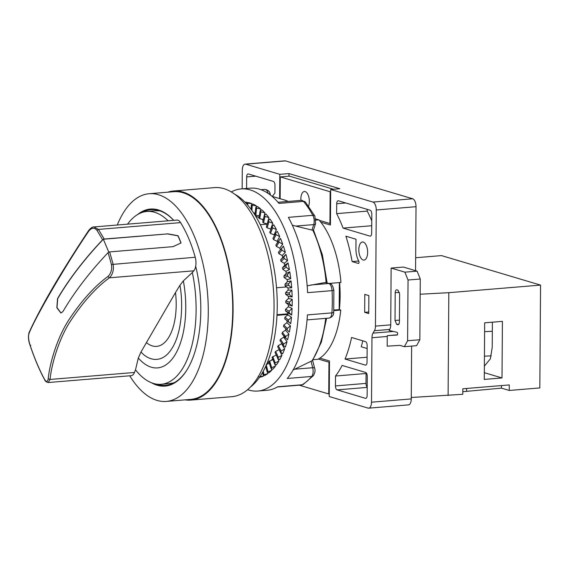 <?xml version="1.0" encoding="UTF-8"?>
<svg xmlns="http://www.w3.org/2000/svg" width="569" height="569" viewBox="0 0 569 569"><rect width="100%" height="100%" fill="white"/><g stroke="black" fill="none" stroke-linecap="round" stroke-linejoin="round"><path stroke-width="0.85" d="M44.46 379.189L44.538 379.544C39.318 369.878 34.474 358.42 30.008 345.17L30.029 345.034C28.5 340.12 28.166 336.251 29.033 333.434C35.683 316.35 67.341 262.43 88.764 231.135C91.63 227.564 94.369 227.301 96.986 230.353L102.655 239.755A380.341 188.559 -22.9 0 0 57.54 298.604L56.843 307.744L60.94 313.057L62.981 311.471A380.341 188.559 157.1 0 1 108.096 252.622L111.417 264.507C112.193 269.486 111.033 273.476 107.932 276.477C94.255 286.52 81.04 301.286 68.273 320.76C56.402 339.487 49.617 364.48 48.201 378.776C47.568 382.162 46.324 382.297 44.46 379.189C39.282 369.615 34.474 358.228 30.029 345.034L30.754 345.298M146.304 342.531A48.564 23.293 -94.7 0 0 175.508 292.509L140.998 351.976L138.303 358.036L135.514 369.829A86.716 41.587 -94.7 0 0 161.219 384.295A86.716 41.587 -94.7 0 0 192.329 272.53A524.028 251.327 -94.7 0 1 193.794 270.823A10.491 5.029 -94.7 0 0 195.224 257.252A99.653 47.796 -94.7 0 0 180.586 222.614A10.491 5.029 -94.7 0 0 176.931 220.082L93.928 226.946L98.423 229.414L104.205 239.037L103.33 239.222L108.771 252.088A380.128 188.453 -22.9 0 0 108.672 252.195L109.639 251.903L113.06 264.052C114.013 269.784 112.797 274.372 109.397 277.807C95.45 288.014 82.071 303.064 69.262 322.964C57.91 341.343 51.409 365.568 50.044 379.459L48.216 382.532C46.345 382.119 45.115 381.116 44.538 379.544M48.216 382.532L131.219 375.668A10.491 5.029 -94.7 0 0 134.448 372.475L50.044 379.459L48.201 378.776M135.514 369.829A524.028 251.327 -94.7 0 0 134.448 372.475M192.329 272.53L183.353 280.88L179.925 285.311L175.508 292.509M61.025 313.042L56.992 307.58L57.725 298.59A380.128 188.453 -22.9 0 1 103.231 239.329L102.655 239.755M180.956 243.02A99.44 47.689 -94.7 0 0 177.912 235.822L167.478 233.916L103.487 239.215M167.478 233.916L104.205 239.037M167.556 233.795L177.99 235.701A99.653 47.796 -94.7 0 1 181.063 242.97L172.99 246.662L109.639 251.903M108.096 252.622L108.672 252.195M127.577 224.165A86.716 41.587 85.3 0 1 146.923 211.455A86.716 41.587 85.3 0 1 168.104 220.815M170.416 383.527A86.716 41.587 -94.7 0 0 171.006 383.485A86.716 41.587 -94.7 0 0 173.317 383.157M159.043 210.594A86.716 41.587 -94.7 0 0 156.71 210.644A86.716 41.587 -94.7 0 0 156.126 210.701M187.265 369.459A88.117 42.262 85.3 0 1 165.615 385.334A88.117 42.262 85.3 0 1 157.748 384.48A88.117 42.262 85.3 0 1 156.795 384.175M142.584 212.301A88.117 42.262 85.3 0 1 151.091 209.705A88.117 42.262 85.3 0 1 158.964 210.566A88.117 42.262 85.3 0 1 173.716 220.345M173.751 220.345A88.814 42.597 -94.7 0 0 158.353 209.925A88.814 42.597 -94.7 0 0 137.492 214.62M151.397 382.724A88.814 42.597 -94.7 0 0 157.129 385.22A88.814 42.597 -94.7 0 0 187.073 369.772A88.814 42.597 -94.7 0 0 195.693 266.235M129.725 375.789A104.198 49.972 85.3 0 0 157.023 400.398A104.198 49.972 -94.7 0 0 166.333 401.415A104.198 49.972 -94.7 0 0 208.126 303.064A104.198 49.972 -94.7 0 0 158.459 194.74A104.198 49.972 85.3 0 0 149.156 193.73A104.198 49.972 85.3 0 0 117.257 225.018M166.333 401.415L190.793 399.388A104.198 49.972 -94.7 0 0 232.586 301.037A104.198 49.972 -94.7 0 0 182.919 192.72A104.198 49.972 85.3 0 0 173.616 191.703L149.156 193.73M185.017 399.872A104.895 50.307 -94.7 0 0 190.85 400.085A104.895 50.307 -94.7 0 0 232.927 301.072A104.895 50.307 -94.7 0 0 182.926 192.03A104.895 50.307 85.3 0 0 173.559 191.006A104.895 50.307 85.3 0 0 167.834 192.187M190.85 400.085L231.825 396.7A104.895 50.307 -94.7 0 0 273.902 297.687A104.895 50.307 -94.7 0 0 223.902 188.638A104.895 50.307 85.3 0 0 214.534 187.621L173.559 191.006M250.445 387.062A101.403 48.635 -94.7 0 0 276.534 287.743A101.403 48.635 -94.7 0 0 234.485 194.072M287.864 314.437L276.989 315.333M267.117 363.221A76.225 36.558 -94.7 0 0 268.981 362.048M271.306 360.213A76.225 36.558 -94.7 0 0 272.672 358.932M267.195 224.143L260.317 224.712M286.577 286.954L276.541 287.779M299.251 385.177L328.733 393.961L328.96 362.211L318.341 359.053A76.225 36.558 -94.7 0 1 317.929 359.274L313.092 359.672M318.341 359.053A76.225 36.558 -94.7 0 0 319.87 358.121A76.225 36.558 -94.7 0 0 340.76 310.055L333.804 310.631M315.966 220.111L318.903 219.869A76.225 36.558 -94.7 0 1 319.309 220.338A76.225 36.558 -94.7 0 1 320.816 222.173A76.225 36.558 -94.7 0 1 340.952 282.452L329.131 283.433M267.252 223.98A80.421 38.571 -94.7 0 0 267.224 223.944L268.917 217.628A88.117 42.262 -94.7 0 0 265.872 213.937L264.251 215.651L262.686 222.138L263.518 222.877L265.026 216.376L268.917 217.628M270.958 229.385A80.421 38.571 -94.7 0 0 270.759 229.065L272.793 223.233A88.117 42.262 -94.7 0 0 269.912 218.958L268.227 220.9L266.32 226.917L267.11 227.806L268.966 221.768L272.793 223.233M274.422 235.559A80.421 38.571 -94.7 0 0 274.059 234.848L276.406 229.577A88.117 42.262 -94.7 0 0 273.717 224.755L271.975 226.896L269.742 232.387L270.481 233.418L272.658 227.906L276.406 229.577M277.587 242.422A80.421 38.571 -94.7 0 0 277.089 241.242L279.728 236.576A88.117 42.262 -94.7 0 0 277.267 231.27L275.453 233.575L272.914 238.468L275.503 233.496L276.065 234.72L279.728 236.576M280.417 249.876A80.421 38.571 -94.7 0 0 279.813 248.169L282.715 244.165A88.117 42.262 -94.7 0 0 280.51 238.425L275.816 245.111L278.646 240.822L279.159 242.152L282.715 244.165M291.484 317.253L288.497 319.991L288.327 321.485L284.728 318.853L290.745 323.725A88.117 42.262 -94.7 0 0 291.484 317.253L287.822 314.877A80.421 38.571 -94.7 0 0 287.992 312.872L285.46 310.866L285.56 309.244L288.355 306.769A80.421 38.571 -94.7 0 0 288.426 304.707L292.153 306.115A88.117 42.262 -94.7 0 0 292.196 299.287L288.469 298.476A80.421 38.571 -94.7 0 0 288.433 296.385L292.153 296.997A88.117 42.262 -94.7 0 0 291.854 290.105L288.156 290.09A80.421 38.571 -94.7 0 0 288.006 287.992L291.691 287.8A88.117 42.262 -94.7 0 0 291.043 280.915L287.416 281.705A80.421 38.571 -94.7 0 0 287.16 279.621L290.766 278.632A88.117 42.262 -94.7 0 0 289.777 271.826L286.257 273.412A80.421 38.571 -94.7 0 0 285.908 271.363L289.393 269.585A88.117 42.262 -94.7 0 0 288.07 262.942L284.699 265.303A80.421 38.571 -94.7 0 0 284.251 263.312L287.573 260.758A88.117 42.262 -94.7 0 0 285.937 254.35L282.757 257.458A80.421 38.571 -94.7 0 0 282.21 255.552L285.346 252.259A88.117 42.262 -94.7 0 0 283.412 246.149L281.442 248.696L281.89 250.104L285.346 252.259M290.439 325.838L287.317 328.469L287.068 329.899L283.533 326.492L289.358 332.026A88.117 42.262 -94.7 0 0 290.439 325.838L286.861 322.708A80.421 38.571 -94.7 0 0 287.139 320.781M288.938 334.031L285.695 336.528L285.368 337.879L281.932 333.726L287.53 339.857A88.117 42.262 -94.7 0 0 288.938 334.031L285.496 330.184A80.421 38.571 -94.7 0 0 285.809 328.683M287.011 341.734L283.639 344.081L283.241 345.333L285.289 347.147A88.117 42.262 -94.7 0 0 287.011 341.734L283.732 337.218A80.421 38.571 -94.7 0 0 284.009 336.243M284.671 348.875L281.186 351.045L280.723 352.19L282.658 353.811A88.117 42.262 -94.7 0 0 284.671 348.875L281.598 343.733A80.421 38.571 -94.7 0 0 281.79 343.207M281.94 355.376L278.355 357.346L277.828 358.363L279.663 359.779A88.117 42.262 -94.7 0 0 281.94 355.376L279.109 349.665A80.421 38.571 -94.7 0 0 279.187 349.487M263.141 220.239A74.475 35.719 -94.7 0 0 261.527 219.086M258.973 217.586A74.475 35.719 -94.7 0 0 255.687 216.213M287.992 312.872L291.677 315.055A88.117 42.262 -94.7 0 0 292.075 308.37L288.355 306.769M292.075 308.37L289.223 311.186L289.13 312.73L291.677 315.055M285.56 309.244L289.223 311.186M231.284 191.938A101.403 48.635 85.3 0 1 241.114 188.929L250.289 188.168A101.403 48.635 85.3 0 1 259.35 189.157A101.403 48.635 -94.7 0 1 278.995 203.41L303.455 201.383A101.403 48.635 85.3 0 1 312.843 215.324L288.376 217.351A101.403 48.635 -94.7 0 1 307.601 292.665L332.061 290.638A101.403 48.635 85.3 0 1 331.905 312.879L307.445 314.899A101.403 48.635 -94.7 0 1 287.253 378.477L311.712 376.458A101.403 48.635 85.3 0 1 302.175 384.758L277.715 386.778A101.403 48.635 -94.7 0 1 267.01 390.284L257.835 391.038A101.403 48.635 -94.7 0 1 248.774 390.05A101.403 48.635 85.3 0 1 247.636 389.687M241.114 188.929A101.403 48.635 85.3 0 1 250.175 189.918A101.403 48.635 -94.7 0 1 298.505 295.325A101.403 48.635 -94.7 0 1 257.835 391.038M278.86 361.151L275.176 362.901L274.592 363.79L276.335 364.978A88.117 42.262 -94.7 0 0 278.86 361.151L277.039 356.742M275.453 366.151L271.683 367.666L271.05 368.406L272.715 369.359A88.117 42.262 -94.7 0 0 275.453 366.151L274.663 363.84M271.762 370.319L267.245 372.169L268.838 372.866A88.117 42.262 -94.7 0 0 271.762 370.319L271.271 368.541M267.828 373.605L263.212 375.035L264.749 375.469A88.117 42.262 -94.7 0 0 267.828 373.605L267.544 372.311M258.995 376.977L260.488 377.133A88.117 42.262 -94.7 0 0 263.696 375.974L263.561 375.142M247.302 203.005L247.287 202.379A88.117 42.262 -94.7 0 0 244.962 202.13M251.733 204.691L251.761 203.595A88.117 42.262 -94.7 0 0 248.404 202.592L246.896 203.197L246.889 204.179M256.078 207.344L256.206 205.758A88.117 42.262 -94.7 0 0 252.878 204.051L251.356 204.954L251.1 209.349M260.581 208.837A88.117 42.262 -94.7 0 0 257.309 206.44L255.773 207.635L254.948 214.826L255.83 215.288L256.598 208.083L260.581 208.837L260.289 210.971M264.834 212.806A88.117 42.262 -94.7 0 0 261.662 209.748L260.083 211.213L258.881 218.091L259.749 218.688L260.887 211.803L264.834 212.806L264.286 215.58M245.225 202.4L247.287 202.379M246.96 203.14L251.761 203.595M247.735 205.139L247.735 203.375M318.903 219.869L315.831 218.958M319.309 220.338L329.928 223.496L330.148 191.753L280.289 176.902L280.14 198.73M300.916 200.38A8.741 4.189 85.3 0 1 304.387 191.49A8.741 4.189 85.3 0 1 305.169 191.575A8.741 4.189 85.3 0 1 308.889 197.301A8.741 4.189 85.3 0 1 308.569 206.127M415.562 270.688L416.01 206.696A6.992 3.357 -94.7 0 0 412.667 198.78L285.482 160.899A6.992 3.357 -94.7 0 0 284.856 160.835L245.111 164.121A6.992 3.357 -94.7 0 0 242.294 170.081L242.159 188.844M319.87 358.121L329.479 360.988L329.231 396.529L368.079 408.101A6.992 3.357 -94.7 0 0 368.705 408.165L408.45 404.879A6.992 3.357 -94.7 0 0 411.266 398.919L411.636 346.087M368.705 408.165A6.992 3.357 -94.7 0 0 371.514 402.205L371.97 337.73A6.992 3.357 85.3 0 1 372.994 333.142L374.416 330.703A6.992 3.357 -94.7 0 0 375.448 326.122L376.258 209.982A6.992 3.357 -94.7 0 0 372.915 202.073L330.674 189.491L330.425 225.032L320.816 222.173M340.76 310.055L339.38 309.65A73.429 35.214 -94.7 0 0 339.615 282.565M363.164 260.026A9.09 4.36 85.3 0 1 358.833 250.573A9.09 4.36 85.3 0 1 362.474 241.996A9.09 4.36 85.3 0 1 363.292 242.081A9.09 4.36 85.3 0 1 367.624 251.534A9.09 4.36 85.3 0 1 363.975 260.111A9.09 4.36 85.3 0 1 363.164 260.026M364.665 312.338L364.793 294.393L368.861 295.61L368.74 313.555L364.665 312.338L368.748 312.004M367.282 376.394A3.499 1.679 -94.7 0 0 365.611 372.439L342.104 365.44A104.895 50.307 -94.7 0 1 335.504 376.024L335.44 385.931A3.499 1.679 -94.7 0 0 337.111 389.886L365.426 398.321A3.499 1.679 -94.7 0 0 365.739 398.35A3.499 1.679 -94.7 0 0 367.147 395.377L367.282 376.394M336.642 213.638A104.895 50.307 -94.7 0 1 343.064 228.105L369.957 236.114A3.499 1.679 -94.7 0 0 370.27 236.149A3.499 1.679 -94.7 0 0 371.678 233.169L371.813 214.193A3.499 1.679 -94.7 0 0 370.142 210.231L338.427 200.786A3.499 1.679 -94.7 0 0 338.114 200.757A3.499 1.679 -94.7 0 0 336.706 203.738L336.642 213.638L367.218 211.106A104.895 50.307 85.3 0 1 371.763 220.864M367.154 345.582A3.499 1.679 -94.7 0 0 365.483 341.628L351.578 337.488A104.895 50.307 -94.7 0 1 345.034 359.053L365.319 365.092A3.499 1.679 -94.7 0 0 365.632 365.127A3.499 1.679 -94.7 0 0 367.041 362.147L367.154 345.582M358.335 263.426L352.111 261.569A104.895 50.307 -94.7 0 0 345.895 236.206L356.002 239.222L355.938 248.881A13.983 6.707 -94.7 0 0 358.74 261.029A1.401 0.669 -94.7 0 1 359.003 262.537A1.401 0.669 -94.7 0 1 358.456 263.44A1.401 0.669 -94.7 0 1 358.335 263.426L358.577 263.404M245.111 164.121A6.992 3.357 -94.7 0 1 245.73 164.192L279.799 174.334L279.628 198.581M272.338 196.433A104.895 50.307 -94.7 0 1 274.927 193.09L274.983 185.352A3.499 1.679 -94.7 0 0 273.312 181.397L248.383 173.972A3.499 1.679 -94.7 0 0 248.07 173.936A3.499 1.679 -94.7 0 0 246.662 176.916L246.583 188.474M335.504 376.024L366.08 373.499L366.016 383.399A3.499 1.679 -94.7 0 0 367.204 387.069M366.4 373.079A104.895 50.307 85.3 0 1 366.08 373.499M367.225 209.371L367.218 211.106M343.064 228.105L371.728 225.729M367.076 357.225L345.034 359.053M362.816 340.831A104.895 50.307 85.3 0 1 361.215 346.77L367.133 348.527M352.111 261.569L358.733 261.022M339.38 309.65L333.839 310.034M287.914 313.832L277.018 314.728M339.373 282.587L339.181 309.586M279.799 174.334L288.974 173.581L288.952 176.184M288.974 173.581L339.849 188.73L330.674 189.491M333.484 189.257L289.465 176.148L280.289 176.902M404.346 346.692L416.579 345.682L419.851 339.743L420.271 279.009L417.098 271.15L403.364 267.06L391.131 268.07L390.732 324.856A6.992 3.357 -94.7 0 1 389.708 329.437L389.096 330.489L396.942 332.268A1.401 0.669 85.3 0 1 397.631 333.704A1.401 0.669 85.3 0 1 397.07 335.049A1.401 0.669 85.3 0 1 397.062 335.049L387.29 335.639A6.992 3.357 -94.7 0 0 387.254 336.464L387.19 346.158L399.936 345.383L404.346 346.692L407.617 340.753L408.044 280.019L404.865 272.16L391.131 268.07M399.424 321.798C399.324 323.868 398.755 324.821 397.717 324.664L396.678 324.351L395.014 320.489L395.206 292.708C395.306 290.645 395.875 289.685 396.92 289.849L397.959 290.154L399.616 294.024L399.424 321.798M397.411 334.807L387.29 335.639M407.617 340.753L419.851 339.743M408.044 280.019L420.271 279.009M404.865 272.16L417.098 271.15M328.96 362.211L329.465 362.176M328.733 393.961L329.245 393.919M330.148 191.753L330.66 191.71M329.928 223.496L330.44 223.453M415.654 257.743L441.516 255.602L540.55 285.097L448.82 292.686L420.164 294.216M540.55 285.097L539.832 387.923L509.255 390.455L501.453 388.129L501.474 385.583M462.796 391.7L501.453 388.129M509.255 390.455L509.291 384.936L462.817 388.776L462.775 394.303L411.28 397.482M448.82 292.686L448.102 395.512M502.406 321.357L502.007 377.951L484.276 379.416L484.667 322.829L502.406 321.357M466.594 391.017L466.616 388.463M484.319 372.681L502.007 377.951M484.368 366.137L490.378 358.811L492.213 347.367L492.391 322.189M311.968 230.075L295.709 226.092L313.704 224.606L311.968 230.075L312.801 230.082M307.168 285.83L325.347 282.494L329.707 283.604A3.499 3.016 106.6 0 0 328.733 283.504A6.992 3.357 85.3 0 1 332.061 290.638L333.868 290.354L333.711 312.21A3.499 0.896 -176.4 0 1 331.905 312.879A6.992 3.357 85.3 0 1 329.117 318.078C332.317 317.061 333.854 315.105 333.711 312.21M292.302 225.16L295.709 226.092M307.061 319.892L329.117 318.078M326.585 318.284L321.4 342.019L312.509 360.533L293.127 369.992M285.46 310.866L289.13 312.73M288.426 304.707L285.78 302.651L289.465 303.725L292.153 306.115M285.78 302.651L285.787 300.994L288.469 298.476M292.196 299.287L289.479 302.153L289.465 303.725M285.787 300.994L289.479 302.153M288.433 296.385L285.666 294.301L289.337 294.578L292.153 296.997M285.666 294.301L285.588 292.63L288.156 290.09M291.854 290.105L289.265 292.985L289.337 294.578M285.588 292.63L289.265 292.985M288.006 287.992L285.126 285.901L288.739 285.375L291.691 287.8M285.126 285.901L284.969 284.237L287.416 281.705M291.043 280.915L288.59 283.789L288.739 285.375M284.969 284.237L288.59 283.789M287.16 279.621L284.166 277.558L287.679 276.228L290.766 278.632M284.166 277.558L283.924 275.908L286.257 273.412M289.777 271.826L287.452 274.663L287.679 276.228M283.924 275.908L287.452 274.663M285.908 271.363L282.793 269.343L286.179 267.238L289.393 269.585M282.793 269.343L282.473 267.736L284.699 265.303M288.07 262.942L285.873 265.702L286.179 267.238M282.473 267.736L285.873 265.702M284.251 263.312L281.029 261.363L284.237 258.497L287.573 260.758M281.029 261.363L280.638 259.813L282.757 257.458M285.937 254.35L283.86 257.017L284.237 258.497M280.638 259.813L283.86 257.017M282.21 255.552L278.895 253.696L281.89 250.104M278.895 253.696L278.426 252.216L281.442 248.696M279.407 251.071L278.426 252.216M279.813 248.169L276.406 246.434L279.159 242.152M276.406 246.434L275.865 245.04M277.089 241.242L273.589 239.649L276.065 234.72M273.589 239.649L272.992 238.361M274.059 234.848L270.481 233.418M272.039 226.789L272.658 227.906M270.759 229.065L267.11 227.806M268.298 220.779L268.966 221.768M267.224 223.944L263.518 222.877M264.322 215.53L265.026 216.376M263.497 219.549L259.749 218.688M260.154 211.092L260.887 211.803M259.613 215.921L255.83 215.288M255.844 207.529L256.598 208.083M255.147 213.055L253.575 212.884M251.925 210.487L252.195 205.26L256.206 205.758M251.427 204.868L252.195 205.26M263.696 375.974L259.734 376.706M263.276 371.23L263.924 374.608M262.622 372.403L263.212 375.035M267.921 371.585L266.157 364.437L269.82 363.307M265.709 366.408L267.245 372.169M271.05 368.406L268.81 361.514L273.184 359.501M269.592 360.853L271.683 367.666M274.592 363.79L272.046 357.289L276.292 354.942M272.771 356.493L275.176 362.901M277.828 358.363L274.998 352.339L275.673 351.407L279.109 349.665M275.673 351.407L278.355 357.346M280.723 352.19L277.651 346.72L278.255 345.653L281.598 343.733M278.255 345.653L281.186 351.045M283.241 345.333L279.969 340.49L280.489 339.295L283.732 337.218M280.489 339.295L283.639 344.081M282.018 333.804L282.359 332.396L285.496 330.184M282.359 332.396L285.695 336.535M283.568 326.528L283.831 325.027L286.861 322.708M283.831 325.027L287.317 328.469M288.327 321.485L290.745 323.725M284.728 318.853L284.905 317.289L287.822 314.87M284.905 317.289L288.497 319.991M30.008 345.17C28.365 340.611 28.052 336.407 29.062 332.573L29.033 333.434M89.305 230.253L88.764 231.135M193.794 270.823L109.397 277.807L107.932 276.477M180.586 222.614L98.423 229.414L96.986 230.353M195.224 257.252L111.417 264.507M183.353 280.88A70.072 33.607 85.3 0 1 175.472 354.117A70.072 33.607 85.3 0 1 138.303 358.036M140.998 351.976C148.914 361.109 162.535 363.883 171.959 348.37C182.108 332.666 183.346 303.234 179.925 285.311M161.219 384.295L169.811 383.584A86.716 41.587 -94.7 0 0 174.1 382.752M146.923 211.455L155.515 210.743A86.716 41.587 85.3 0 1 159.882 210.864M305.432 202.102A3.499 2.539 140.1 0 0 303.455 201.383A6.992 3.357 85.3 0 0 301.478 200.338L305.432 202.102L314.877 216.113A3.499 2.091 151.2 0 0 312.843 215.324A6.992 3.357 85.3 0 1 313.704 224.606A3.499 1.999 -162.4 0 0 315.582 223.503L313.498 230.054L322.353 254.706L327.111 282.829M371.514 402.205L411.266 398.919M365.426 398.321L366.045 398.264M337.111 389.886L367.204 387.397M335.44 385.931L366.016 383.399M336.706 203.738L345.796 202.984M369.957 236.114L370.575 236.064M246.662 176.916L255.751 176.162M365.319 365.092L365.931 365.042M372.915 202.073L412.667 198.78M245.73 164.192L285.482 160.899M376.258 209.982L416.01 206.696M375.448 326.122L390.732 324.856M396.678 324.351L398.826 324.174M395.014 320.489L399.438 320.119M395.206 292.708L399.431 292.359M371.97 337.73L387.254 336.464M372.994 333.142L393.371 331.457M374.416 330.703L389.708 329.437M312.772 230.146A88.209 42.305 85.3 0 1 326.144 282.544M325.347 282.494L328.733 283.504L310.738 284.991M272.039 196.348L284.607 200.046A88.209 42.305 85.3 0 1 288.241 201.433M325.717 318.356A88.209 42.305 85.3 0 1 311.862 360.924M261.029 189.719L264.784 189.406A6.992 3.357 85.3 0 1 268.227 193.453M264.784 189.406C268.134 189.968 269.948 191.575 270.232 194.221A3.499 1.017 165.7 0 0 268.703 193.78M312.623 360.362L314.614 368.15C315.454 370.213 315.055 372.709 313.405 375.632L303.291 384.402A3.499 2.987 -120.5 0 1 302.175 384.758A6.992 3.357 85.3 0 1 301.435 385L277.352 386.991M313.405 375.632A3.499 2.76 -139.9 0 1 311.712 376.458A6.992 3.357 85.3 0 0 312.701 367.723A3.499 1.017 165.7 0 1 314.614 368.15M294.714 369.21L312.701 367.723L311.051 361.251M29.062 332.573C40.712 306.897 60.584 272.857 88.686 230.452C90.713 227.97 92.463 226.796 93.928 226.946M155.515 210.743L159.725 210.807M169.811 383.584L173.958 382.83M158.68 210.487L156.71 210.644M172.976 383.321L171.006 383.485M492.327 331.293L484.603 331.67M491.253 355.853L484.432 356.18M329.707 283.604C331.521 283.504 332.908 285.759 333.868 290.354M270.232 194.221L270.439 195.053M284.607 200.046L288.291 201.426M278.021 202.272L301.478 200.338M303.291 384.402L301.435 385M314.877 216.113L315.582 223.503M283.383 246.185L279.372 251.114"/></g></svg>
